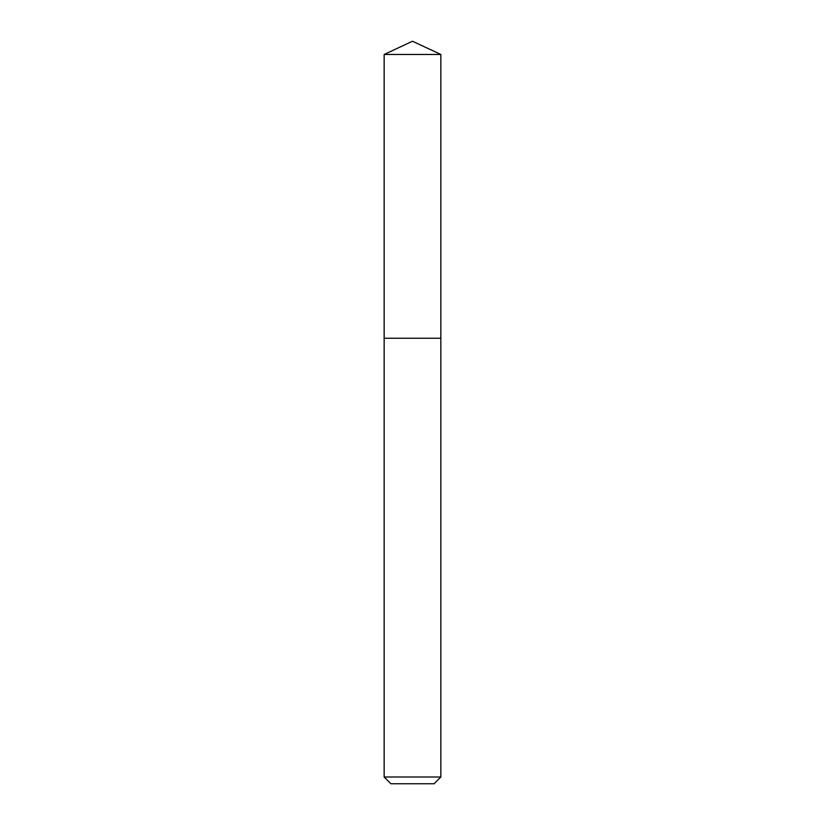 <?xml version="1.0" encoding="UTF-8"?>
<svg xmlns="http://www.w3.org/2000/svg" width="825" height="825" viewBox="0 0 825 825"><rect width="100%" height="100%" fill="white"/><g stroke="black" fill="none" stroke-linecap="round" stroke-linejoin="round"><path stroke-width="1.24" d="M384.151 776.995L440.849 776.995L434.105 783.75L390.895 783.75L384.151 776.995L384.151 338.25L440.849 338.25L440.849 54.471L384.151 54.471L412.5 41.25L440.849 54.471M384.151 54.471L384.151 338.25L440.849 338.25L440.849 776.995"/></g></svg>
